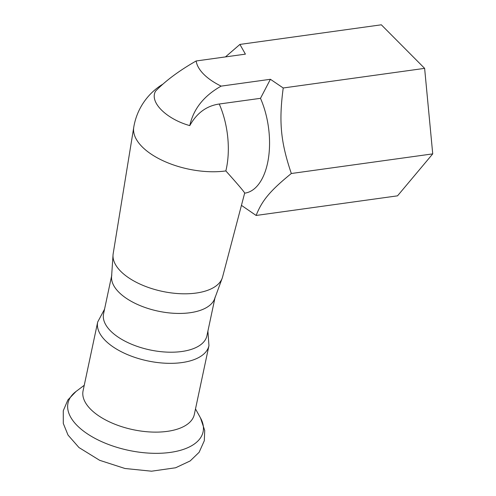 <?xml version="1.0" encoding="UTF-8"?>
<svg xmlns="http://www.w3.org/2000/svg" width="496" height="496" viewBox="0 0 496 496"><rect width="100%" height="100%" fill="white"/><g stroke="black" fill="none" stroke-linecap="round" stroke-linejoin="round"><path stroke-width="0.74" d="M97.7 321.991A56.866 27.664 -168 0 0 147.572 360.871A56.866 27.664 -168 0 0 208.952 345.638L194.333 414.42A56.866 27.664 -168 0 1 132.953 429.654A56.866 27.664 -168 0 1 83.08 390.774L97.7 321.991L104.557 309.163M215.159 296.992A52.83 25.699 -168 0 1 158.143 311.147A52.83 25.699 -168 0 1 111.811 275.026M214.973 297.873L206.919 335.767A52.83 25.699 -168 0 1 149.904 349.916A52.83 25.699 -168 0 1 103.571 313.801L111.625 275.906M270.407 79.286L283.222 87.984C278.733 121.737 280.643 141.856 291.326 173.507C270.283 190.6 262 200.471 256.128 215.462L397.532 195.839L432.729 153.878L424.626 68.361L381.325 24.8L239.915 44.423L245.408 54.138L196.143 60.977C178.994 70.792 165.459 80.86 155.546 91.171C149.091 102.443 167.065 119.331 189.782 125.606C193.428 108.99 203.881 95.827 221.148 86.124L270.407 79.286L260.493 98.326L219.251 104.011C206.615 105.828 196.794 113.026 189.782 125.606M196.143 60.977A55.936 27.212 12 0 0 221.148 86.124M244.869 193.13L244.652 193.155A62.149 32.42 -97.9 0 0 244.869 193.13A62.149 32.42 -97.9 0 0 260.493 98.326M256.128 215.462L241.44 205.363M225.469 56.904L239.915 44.423M244.664 193.124C244.46 192.095 238.192 184.692 225.847 170.928A62.093 30.206 12 0 1 142.147 146.804A62.093 30.206 12 0 1 133.753 127.317L113.169 253.76A55.936 27.212 12 0 0 113.026 255.018A55.936 27.212 12 0 0 120.733 271.324A55.936 27.212 12 0 0 177.959 293.576A55.936 27.212 12 0 0 222.189 278.219A55.936 27.212 12 0 0 222.568 277.016L244.664 193.124M113.026 255.018L111.569 276.805A52.83 25.699 12 0 0 118.842 292.206A52.83 25.699 12 0 0 172.893 313.224A52.83 25.699 12 0 0 214.663 298.716L222.189 278.219M424.626 68.361L283.222 87.984M432.729 153.878L291.326 173.507M195.498 408.927L200.471 417.892A69.062 33.592 -168 0 1 128.557 450.337A69.062 33.592 -168 0 1 76.055 391.449L84.246 385.28M219.251 104.011A62.149 32.42 82.1 0 1 225.847 170.928M200.471 417.892L204.712 430.46L204.309 440.721L199.125 452.296L190.16 460.951L175.615 467.771L151.547 471.2L124.961 468.491L99.628 460.3L78.976 447.553L68.026 435.073L63.296 423.441L63.271 410.744L67.896 399.919L76.055 391.449M208.952 345.638L207.905 331.13M162.657 84.277A62.149 62.149 0 0 0 133.746 127.36"/></g></svg>
